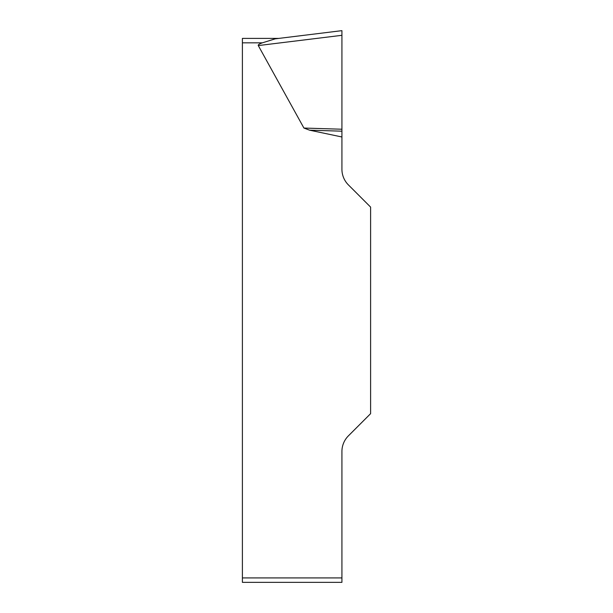 <?xml version="1.0" encoding="UTF-8"?>
<svg xmlns="http://www.w3.org/2000/svg" width="613" height="613" viewBox="0 0 613 613"><rect width="100%" height="100%" fill="white"/><g stroke="black" fill="none" stroke-linecap="round" stroke-linejoin="round"><path stroke-width="0.92" d="M341.924 136.983L341.924 169.249A22.137 22.137 0 0 0 348.406 184.904L370.604 207.094L370.604 413.652L348.406 435.851A22.137 22.137 0 0 0 341.924 451.505L341.924 582.35L242.396 582.35L242.396 38.397L278.815 38.397L275.176 38.849L262.402 42.826A39.922 4.429 173 0 0 258.288 45.577L303.918 128.048L309.573 130.178L341.924 136.983L341.924 131.182L309.573 130.178M242.396 582.35L341.924 582.35M303.918 128.048L341.924 129.228L341.924 30.65L341.924 131.182M275.176 38.849L341.924 30.65L275.176 38.849M262.402 42.826L242.396 42.826M242.396 577.921L341.924 577.921M341.924 35.309L258.288 45.577"/></g></svg>
